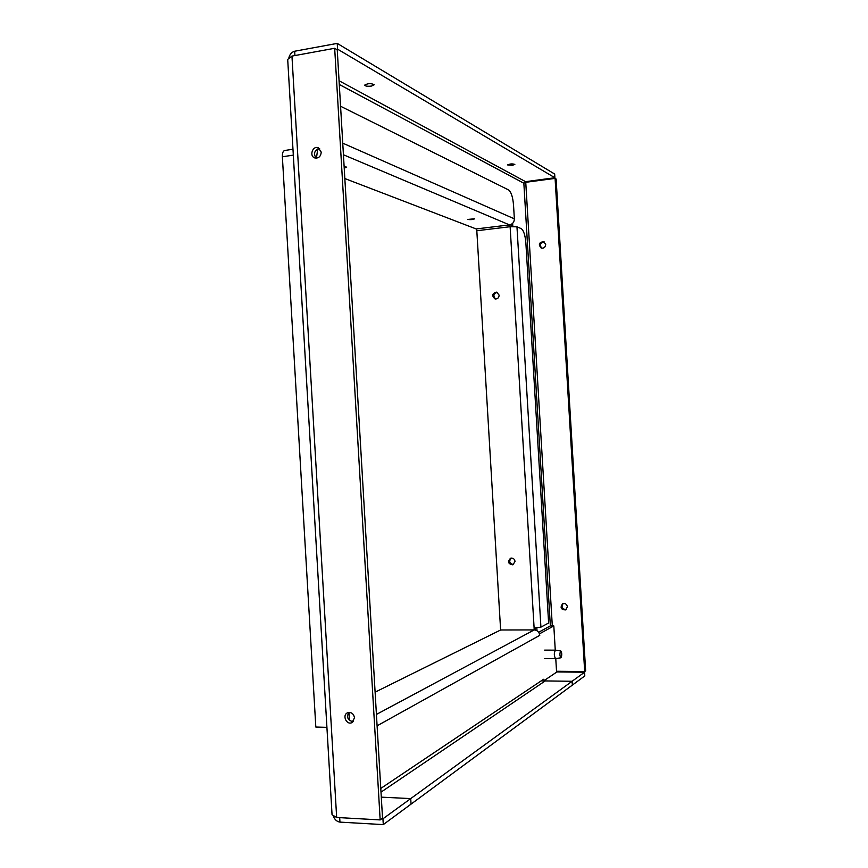 <?xml version="1.0" encoding="UTF-8"?>
<svg xmlns="http://www.w3.org/2000/svg" width="868" height="868" viewBox="0 0 868 868"><rect width="100%" height="100%" fill="white"/><g stroke="black" fill="none" stroke-linecap="round" stroke-linejoin="round"><path stroke-width="1.3" d="M321.236 152.128C320.769 156.576 318.589 158.508 314.715 157.911C308.943 156.023 312.751 145.336 318.339 147.799L321.236 152.128M319.63 148.602C314.444 150.175 313.25 153.365 316.039 158.171M545.69 244.483C545.364 247.326 543.867 248.519 541.209 248.074C538.149 244.44 538.985 242.302 543.715 241.662L545.69 244.483M544.279 241.955C540.232 242.747 539.386 244.83 541.719 248.215M354.524 717.814L352.028 722.567C346.657 725.55 341.873 715.232 347.471 712.802C351.225 711.847 353.58 713.518 354.524 717.814M348.762 712.422C346.375 717.5 347.873 720.581 353.233 721.666M567.412 606.819L565.697 609.911C560.923 609.716 559.893 607.654 562.616 603.748C565.176 603.054 566.771 604.074 567.412 606.819M563.104 603.564C561.064 607.155 562.106 609.162 566.229 609.575M371.45 86.073C367.62 86.507 365.352 86.203 364.636 85.151C367.848 83.295 371.048 83.165 374.249 84.738L371.45 86.073M512.359 165.311L507.596 164.92C510.015 163.781 512.435 163.618 514.843 164.421L512.359 165.311M381.79 818.73L382.94 818.795L572.11 681.271L541.534 680.881M333.442 816.419C334.798 819.739 336.979 821.638 339.952 822.115L383.287 824.6L411.052 804.115L410.727 798.593L381.302 797.149L410.727 798.593L411.052 804.115L572.337 685.123L572.11 681.271L584.576 672.212L584.793 675.933L572.337 685.123L572.11 681.271L545.191 680.935L543.552 679.405M556.572 671.93L584.576 672.212M556.529 671.268L584.685 671.55L555.086 178.396L556.128 179.014L585.65 670.845L584.685 671.55M550.345 625.936L523.849 183.246L525.748 182.302L555.086 178.396M339.279 84.467L523.849 183.246L525.541 181.662L554.891 177.745L337.565 49.161L337.229 43.4L294.664 51.234C291.832 52.047 289.923 54.141 288.935 57.505M336.491 49.357L337.565 49.161M294.925 55.552L294.664 51.234M554.891 177.745L554.674 174.045L337.229 43.4M339.692 817.645L339.952 822.115M382.94 818.795L383.287 824.6M287.709 59.404L291.952 56.095L334.679 48.282L380.162 819.913L336.665 817.472L332.053 814.77L287.699 59.404M334.679 48.282L337.24 49.791L382.538 818.188L380.162 819.913M512.63 223.358L512.814 226.505M536.815 627.9L536.988 630.721M521.234 228.631C523.643 230.4 525.194 235.152 525.867 242.866L548.619 622.996L540.916 627.141L534.113 628.009L510.124 226.722L516.97 226.808L521.234 228.631M340.56 106.243L508.659 189.983C511.198 192.023 512.814 197.003 513.52 204.924L514.355 218.844C514.236 222.175 512.619 224.194 509.516 224.899L343.424 154.764M316.451 158.171L317.721 148.96M497.342 292.353C493.425 293.731 492.861 295.955 495.65 299.015M499.143 295.185C498.916 297.854 497.548 299.102 495.042 298.939C491.462 295.673 492.015 293.406 496.702 292.115L499.143 295.185M511.209 558.059C508.691 561.379 509.451 563.549 513.487 564.569M515.049 561.455L512.88 564.851C508.095 563.994 507.335 561.77 510.612 558.189C513.053 557.798 514.529 558.884 515.049 561.455M467.613 219.441L474.677 218.79C473.006 219.615 470.651 219.832 467.613 219.441M344.108 166.385L346.701 167.177L344.216 168.164M349.489 720.494L349.012 712.389M326.911 727.351L315.822 727.037L282.371 156.782C282.274 153.093 283.033 150.999 284.671 150.511L292.972 149.231M375.106 692.154L500.619 629.994L534.221 629.918L534.102 628.009M535.274 627.987L535.393 630.06M500.619 629.994L476.814 230.736L476.174 228.946L344.824 178.548M476.814 230.736L510.124 226.722L509.516 224.899L476.174 228.946M510.948 224.497L511.274 226.602M376.419 714.429L534.221 629.918C537.4 630.244 539.245 632.056 539.755 635.354L377.092 725.822M539.429 633.738L539.755 635.365M555.77 658.573L556.583 672.179L544.182 680.545M539.668 633.738L553.817 625.926L555.26 650.154M553.817 625.926L550.269 625.936L538.659 632.284M560.815 651L555.444 650.154C553.925 652.953 553.947 655.774 555.52 658.606L560.88 657.803C559.578 655.535 559.556 653.257 560.815 651C561.835 652.335 562.008 654.439 561.336 657.315L560.88 657.803M525.748 182.302L552.308 625.936M339.062 80.757L525.541 181.662M291.952 56.095L336.665 817.472M342.741 143.155L514.355 218.844M516.97 226.808L540.916 627.141M293.319 155.122L282.371 156.782M380.781 788.437L543.542 679.297M545.191 680.935L381.009 792.137M523.86 183.126L524.576 182.877M544.746 658.541L555.52 658.606M544.681 650.11L555.444 650.154"/></g></svg>
